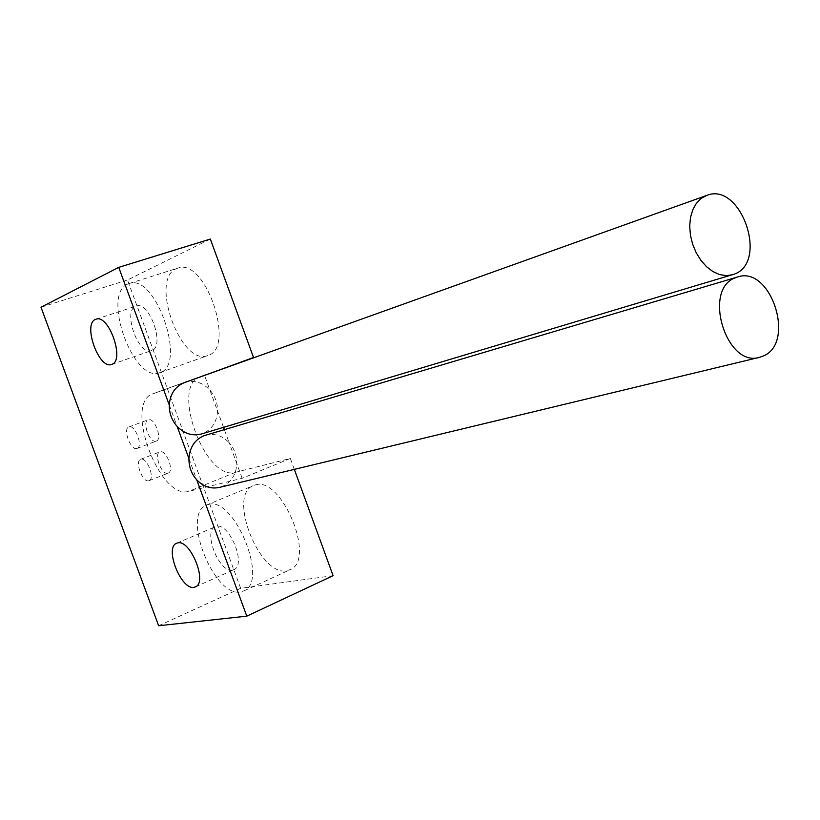 <?xml version="1.0" encoding="UTF-8"?>
<svg xmlns="http://www.w3.org/2000/svg" width="820" height="820" viewBox="0 0 820 820"><rect width="100%" height="100%" fill="white"/><g stroke="black" fill="none" stroke-linecap="round" stroke-linejoin="round"><path stroke-width="0.61" stroke-dasharray="4.1 3.07" d="M188.928 458.564L196.749 479.854M169.289 405.059L177.12 426.4M232.48 570.115C219.401 573.252 202.745 531.739 215.106 526.829L216.429 526.378C229.19 522.463 246.482 564.365 234.223 569.531L232.48 570.115M208.393 504.474C233.587 495.854 268.827 580.027 244.391 590.656L240.496 591.948C214.04 597.431 181.333 514.827 206.158 505.243L208.393 504.474M127.52 284.161L129.447 283.433C155.872 273.511 187.175 365.371 159.972 372.567L159.715 372.659C133.855 383.76 101.434 294.892 127.52 284.161M151.874 350.499L151.536 350.622C138.549 356.034 122.467 311.231 135.648 306.301L136.407 306.014C149.527 300.899 165.343 346.45 151.874 350.499M223.532 427.353L217.566 411.035C217.638 403.05 215.076 396.05 209.879 390.033L204.518 375.406M152.971 393.784L200.459 376.534C169.894 385.605 205.359 481.996 235.586 472.279L290.352 458.472L242.177 478.296L188.877 491.323C159.521 500.641 123.307 402.507 152.971 393.784L204.487 375.314M242.177 478.296L236.816 463.638C236.877 455.623 234.315 448.632 229.149 442.697L236.816 463.638C236.129 474.626 231.312 482.221 222.363 486.455L219.493 487.398M205.287 435.246C214.204 432.97 222.159 435.451 229.149 442.697L224.352 429.577M184.479 382.581C193.899 379.783 202.366 382.263 209.879 390.033L217.566 411.035C216.849 421.952 211.97 429.424 202.94 433.462L201.494 433.964M156.118 441.129C149.886 443.599 141.686 421.675 148.143 419.768L148.246 419.727C154.416 417.052 162.749 439.089 156.323 441.057L156.118 441.129M167.905 473.181C161.684 475.426 153.494 453.921 159.797 451.902L160.054 451.82C166.193 449.391 174.527 470.987 168.254 473.068L167.905 473.181M255.348 484.917C281.291 475.959 315.925 558.43 290.762 569.418L286.754 570.771C259.581 576.716 227.458 495.628 253.052 485.717L255.348 484.917M200.459 376.534L153.032 393.764M253.534 357.499L200.521 376.513M333.094 575.671L240.649 588.329L127.489 279.999L210.34 239.061M290.352 458.472L294.329 469.368M176.279 268.724L178.258 267.986C205.512 257.828 235.986 347.946 208.003 355.47L207.737 355.572C181.046 366.94 149.342 279.671 176.279 268.724M41 307.233L127.489 279.999M158.639 625.762L240.649 588.329M136.909 448.468C130.759 450.918 122.498 428.819 128.873 426.953L128.976 426.912C135.054 424.268 143.459 446.48 137.114 448.407L136.909 448.468M148.809 480.776C142.67 482.97 134.418 461.311 140.64 459.333L140.876 459.241C146.944 456.853 155.349 478.613 149.148 480.653L148.809 480.776M235.586 472.279L188.877 491.323M176.935 543.117L215.106 526.829M244.391 590.656L290.762 569.418M206.158 505.243L253.052 485.717M129.447 283.433L178.258 267.986M159.715 372.659L207.737 355.572M195.713 586.771L234.223 569.531M111.745 364.387L151.536 350.622M96.135 319.154L136.407 306.014M128.873 426.953L148.143 419.768M137.114 448.407L156.323 441.057M140.64 459.333L159.797 451.902M149.148 480.653L168.254 473.068"/><path stroke-width="1.23" d="M177.12 426.4L188.928 458.564C188.836 466.744 191.439 473.837 196.749 479.854L246.789 616.158L158.639 625.762L41 307.233L118.736 267.361L169.289 405.059C169.176 413.198 171.78 420.311 177.12 426.4C184.377 433.78 192.495 436.301 201.494 433.964L734.341 274.126C768.934 261.908 740.747 181.343 706.707 195.426L700.977 198.583L696.262 203.483L692.705 209.93L690.471 217.628L689.702 226.176L690.43 235.176L692.623 244.165L696.18 252.703L700.905 260.35L706.584 266.736L712.908 271.553L719.56 274.567L726.233 275.643L732.588 274.751M95.407 319.431C82.584 324.248 98.974 369.738 111.602 364.439L111.93 364.316C125.04 360.41 108.896 314.142 96.135 319.154L95.407 319.431M177.673 542.912L176.382 543.352C164.359 548.119 181.261 590.277 194.022 587.325L195.713 586.771C207.655 581.749 190.117 539.16 177.673 542.912M204.518 375.406L253.534 357.499L210.34 239.061L118.736 267.361M224.352 429.577L223.532 427.353M294.329 469.368L333.094 575.671L246.789 616.158M737.416 277.037L735.591 277.693C702.145 288.947 726.212 368.211 759.75 357.274L763.215 356.044C796.24 342.934 770.82 264.942 737.416 277.037L203.78 435.768C194.699 439.807 189.748 447.402 188.928 458.564M184.479 382.581L184.305 382.653C175.142 386.497 170.129 393.959 169.289 405.059M196.749 479.854C203.442 486.69 211.027 489.202 219.493 487.398L759.75 357.274M176.382 543.352L176.935 543.117M184.387 382.622L706.707 195.426"/></g></svg>
